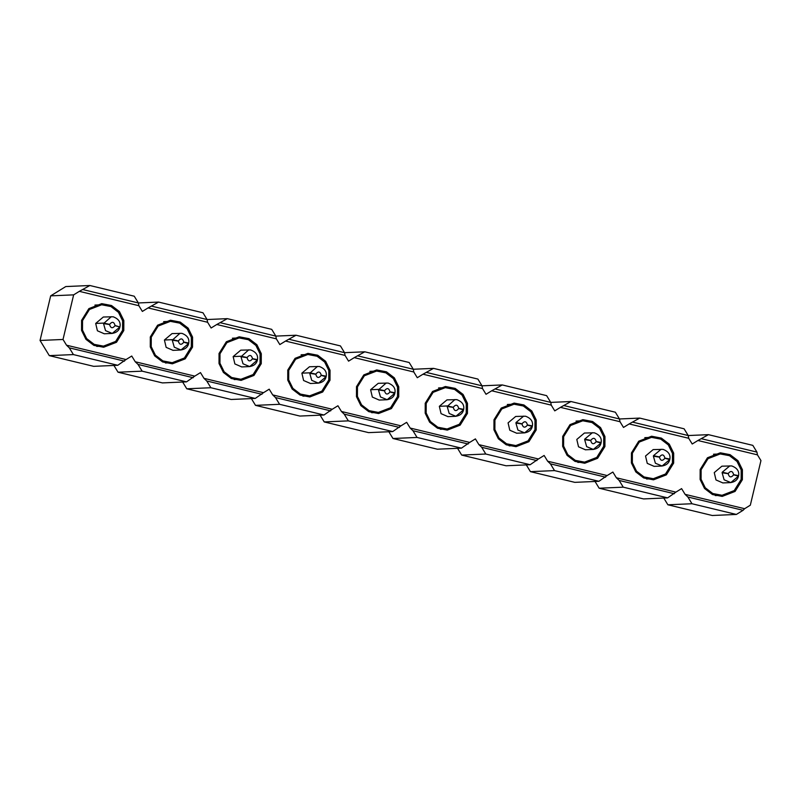 <?xml version="1.0" encoding="UTF-8"?>
<svg xmlns="http://www.w3.org/2000/svg" width="801" height="801" viewBox="0 0 801 801"><rect width="100%" height="100%" fill="white"/><g stroke="black" fill="none" stroke-linecap="round" stroke-linejoin="round"><path stroke-width="1.2" d="M667.894 504.79L712.269 515.494L736.369 514.442L691.984 503.739L667.894 504.79L663.769 498.042M691.984 503.739L687.869 497L743.078 510.307L736.369 514.442M687.869 497L685.095 494.347L744.62 508.705L750.327 505.191L760.95 460.585L757.456 454.858L697.921 440.5L692.214 444.014L688.72 438.287L629.185 423.929L623.488 427.444L619.994 421.706L560.46 407.359L554.753 410.873L551.258 405.136L491.724 390.778L486.027 394.292L482.522 388.565L422.998 374.207L417.291 377.722L413.797 371.994L354.262 357.636L348.565 361.151L345.061 355.414L285.536 341.066L279.829 344.58L276.335 338.843L216.801 324.495L211.104 327.999L207.599 322.272L148.075 307.914L142.368 311.429L138.873 305.702L79.339 291.344L73.642 294.858L63.019 339.464L66.513 345.191L126.047 359.549L131.744 356.034L135.239 361.762L194.773 376.12L200.48 372.605L203.975 378.342L263.509 392.69L269.206 389.176L272.71 394.913L332.235 409.271L337.942 405.757L341.436 411.484L400.971 425.842L406.668 422.327L410.172 428.054L469.696 442.412L475.404 438.898L478.898 444.635L538.432 458.983L544.129 455.469L547.634 461.206L607.158 475.554L612.865 472.049L616.359 477.776L675.894 492.134L681.591 488.62L685.095 494.347M675.894 492.134L667.633 497.872L643.533 498.923L599.158 488.22L595.033 481.461M607.158 475.554L598.908 481.301L574.808 482.352L530.432 471.649L526.307 464.89M538.432 458.983L530.172 464.72L506.072 465.771L461.696 455.078L457.571 448.32M469.696 442.412L461.446 448.149L437.346 449.201L392.971 438.497L388.845 431.749M400.971 425.842L392.71 431.579L368.61 432.63L324.235 421.927L320.11 415.178M332.235 409.271L323.984 415.008L299.884 416.059L255.509 405.356L251.384 398.598M263.509 392.69L255.249 398.427L231.149 399.479L186.773 388.785L182.648 382.027M194.773 376.12L186.513 381.857L162.423 382.908L118.037 372.205L113.922 365.456M126.047 359.549L117.787 365.286L93.687 366.337L49.312 355.634L40.05 340.465L50.673 295.859L65.772 286.558L89.862 285.506L134.248 296.21L138.363 302.948L138.873 305.702M744.62 508.705L743.078 510.307M123.795 330.533L116.505 342.277L103.639 347.244L93.867 345.371L85.947 339.324L81.552 330.352L81.582 320.36L88.881 308.615L101.747 303.649L111.519 305.521L119.429 311.569L123.835 320.54L123.795 330.533M192.53 347.103L185.231 358.848L172.375 363.814L162.603 361.942L154.683 355.894L150.278 346.923L150.318 336.931L157.617 325.186L170.473 320.22L180.245 322.092L188.165 328.14L192.57 337.111L192.53 347.103M261.256 363.684L253.967 375.429L241.101 380.385L231.329 378.523L223.409 372.465L219.013 363.504L219.043 353.501L226.343 341.757L239.209 336.8L248.981 338.663L256.901 344.72L261.296 353.682L261.256 363.684M329.992 380.255L322.693 391.999L309.837 396.956L300.065 395.093L292.145 389.036L287.739 380.075L287.779 370.072L295.078 358.327L307.934 353.371L317.707 355.233L325.627 361.291L330.032 370.252L329.992 380.255M398.728 396.825L391.429 408.57L378.563 413.536L368.79 411.664L360.871 405.616L356.475 396.645L356.505 386.653L363.804 374.908L376.67 369.942L386.442 371.814L394.362 377.862L398.758 386.833L398.728 396.825M467.454 413.396L460.154 425.141L447.298 430.107L437.526 428.235L429.606 422.187L425.201 413.216L425.241 403.223L432.54 391.479L445.396 386.513L455.168 388.385L463.088 394.432L467.494 403.404L467.454 413.396M536.189 429.977L528.89 441.721L516.024 446.678L506.252 444.815L498.332 438.758L493.937 429.797L493.977 419.794L501.266 408.049L514.132 403.093L523.904 404.956L531.824 411.013L536.219 419.974L536.189 429.977M604.915 446.547L597.616 458.292L584.76 463.248L574.988 461.386L567.068 455.328L562.662 446.367L562.702 436.365L570.002 424.62L582.858 419.664L592.63 421.526L600.55 427.584L604.955 436.545L604.915 446.547M673.651 463.118L666.352 474.863L653.486 479.829L643.714 477.957L635.804 471.909L631.398 462.938L631.438 452.945L638.727 441.191L651.593 436.235L661.366 438.107L669.286 444.154L673.681 453.126L673.651 463.118M742.377 479.689L735.078 491.434L722.222 496.4L712.449 494.527L704.53 488.48L700.124 479.509L700.164 469.516L707.463 457.772L720.319 452.805L730.091 454.678L738.011 460.725L742.417 469.696L742.377 479.689M667.633 497.872L623.258 487.168L599.158 488.22M623.258 487.168L619.143 480.43L616.359 477.776M598.908 481.301L554.522 470.598L530.432 471.649M554.522 470.598L550.407 463.849L547.634 461.206M530.172 464.72L485.796 454.027L461.696 455.078M485.796 454.027L481.681 447.278L478.898 444.635M461.446 448.149L417.061 437.446L392.971 438.497M417.061 437.446L412.946 430.708L410.172 428.054M392.71 431.579L348.335 420.875L324.235 421.927M348.335 420.875L344.22 414.137L341.436 411.484M323.984 415.008L279.599 404.305L255.509 405.356M279.599 404.305L275.484 397.556L272.71 394.913M255.249 398.427L210.873 387.734L186.773 388.785M210.873 387.734L206.758 380.986L203.975 378.342M186.513 381.857L142.137 371.163L118.037 372.205M142.137 371.163L138.022 364.415L135.239 361.762M117.787 365.286L73.412 354.583L49.312 355.634M73.412 354.583L69.297 347.844L66.513 345.191M63.019 339.464L40.05 340.465M73.642 294.858L50.673 295.859M79.339 291.344L89.862 285.506M148.075 307.914L158.598 302.077L138.363 302.958M158.598 302.077L202.973 312.78L207.089 319.529L207.599 322.272M216.801 324.495L227.324 318.648L207.089 319.539L151.89 306.212M227.324 318.648L271.709 329.351L275.824 336.1L276.335 338.843M285.536 341.066L296.06 335.229L275.824 336.11L220.615 322.783M296.06 335.229L340.435 345.922L344.55 352.67L345.061 355.414M354.262 357.636L364.785 351.799L344.55 352.68L289.351 339.364M364.785 351.799L409.171 362.503L413.286 369.241L413.797 371.994M422.998 374.207L433.521 368.37L413.286 369.251L358.087 355.934M433.521 368.37L477.897 379.073L482.012 385.812L482.522 388.565M491.724 390.778L502.257 384.941L482.012 385.822L426.813 372.505M502.257 384.941L546.632 395.644L550.748 402.392L551.258 405.136M560.46 407.359L570.983 401.521L550.748 402.402L495.549 389.076M570.983 401.521L615.358 412.215L619.473 418.963L619.994 421.706M629.185 423.929L639.719 418.092L619.483 418.973L564.274 405.656M639.719 418.092L684.094 428.795L688.209 435.534L688.72 438.287M697.921 440.5L708.444 434.663L688.209 435.544L633.01 422.227M708.444 434.663L752.82 445.366L756.935 452.104L757.456 454.858M756.935 452.104L701.736 438.798M138.363 302.948L83.154 289.642M69.297 347.844L124.495 361.151M138.022 364.415L193.221 377.722M206.758 380.986L261.957 394.302M275.484 397.556L330.683 410.873M344.22 414.137L399.419 427.444M412.946 430.708L468.154 444.014M481.681 447.278L536.88 460.585M550.407 463.849L605.616 477.166M619.143 480.43L674.342 493.736M122.583 330.282L115.654 341.426L103.459 346.132L94.188 344.36L86.678 338.613L82.493 330.112L82.533 320.62L89.452 309.476L101.657 304.77L110.928 306.543L118.438 312.29L122.613 320.79L122.583 330.282M191.309 346.853L184.39 357.997L172.185 362.703L162.913 360.931L155.404 355.183L151.229 346.683L151.259 337.201L158.187 326.057L170.383 321.351L179.654 323.123L187.174 328.861L191.349 337.371L191.309 346.853M260.045 363.424L253.126 374.568L240.921 379.274L231.649 377.501L224.14 371.764L219.955 363.253L219.995 353.772L226.913 342.628L239.119 337.922L248.39 339.694L255.899 345.431L260.075 353.942L260.045 363.424M328.77 379.994L321.852 391.138L309.647 395.844L300.375 394.072L292.866 388.335L288.69 379.824L288.73 370.342L295.649 359.198L307.844 354.493L317.116 356.265L324.635 362.012L328.81 370.513L328.77 379.994M397.506 396.575L390.588 407.719L378.382 412.425L369.111 410.653L361.601 404.905L357.416 396.405L357.456 386.913L364.375 375.769L376.58 371.063L385.852 372.835L393.361 378.583L397.536 387.083L397.506 396.575M466.232 413.146L459.313 424.29L447.108 428.996L437.847 427.223L430.327 421.476L426.152 412.976L426.192 403.484L433.111 392.35L445.306 387.644L454.578 389.416L462.097 395.153L466.272 403.664L466.232 413.146M534.968 429.716L528.049 440.86L515.844 445.566L506.572 443.794L499.063 438.057L494.878 429.546L494.918 420.064L501.837 408.921L514.042 404.215L523.313 405.987L530.823 411.724L534.998 420.235L534.968 429.716M603.694 446.287L596.775 457.431L584.57 462.137L575.308 460.365L567.789 454.628L563.614 446.117L563.654 436.635L570.572 425.491L582.778 420.785L592.039 422.558L599.559 428.295L603.734 436.805L603.694 446.287M672.429 462.868L665.511 474.002L653.306 478.718L644.034 476.945L636.525 471.198L632.349 462.688L632.379 453.206L639.298 442.062L651.503 437.356L660.775 439.128L668.284 444.875L672.47 453.376L672.429 462.868M741.155 479.439L734.237 490.582L722.041 495.288L712.77 493.516L705.25 487.769L701.075 479.268L701.115 469.776L708.034 458.643L720.239 453.937L729.501 455.699L737.02 461.446L741.195 469.957L741.155 479.439M104.3 333.777L97.412 330.783L95.689 323.444L103.309 317.026M173.036 350.347L166.137 347.354L164.415 340.014L172.035 333.596M241.762 366.918L234.873 363.934L233.151 356.585L240.771 350.167M310.498 383.489L303.599 380.505L301.877 373.156L309.496 366.738M379.223 400.069L372.335 397.076L370.613 389.737L378.232 383.319M447.959 416.64L441.061 413.646L439.338 406.307L446.958 399.889M516.685 433.211L509.796 430.227L508.074 422.878L515.694 416.46M585.421 449.782L578.522 446.798L576.8 439.449L584.42 433.031M654.147 466.362L647.258 463.368L645.536 456.019L653.155 449.601M722.882 482.933L715.984 479.939L714.262 472.6L721.891 466.182M109.587 324.545L103.539 323.614L105.532 330.633L112.24 333.426L119.88 327.008L115.034 325.677C112.52 328.73 110.698 328.35 109.587 324.545M95.689 323.444L103.649 323.093L109.627 324.375C112.14 321.321 113.962 321.702 115.074 325.506L119.92 326.978M178.323 341.116L172.275 340.185L174.268 347.203L180.976 349.997L188.615 343.579L183.769 342.247C181.246 345.301 179.434 344.921 178.323 341.116M164.415 340.014L172.375 339.664L178.353 340.946C180.876 337.902 182.688 338.272 183.799 342.077L188.716 343.058C189.507 338.593 187.214 335.359 181.887 333.346L172.165 333.586M247.048 357.697L241.001 356.755L242.993 363.774L249.702 366.578L257.341 360.15L252.495 358.828C249.982 361.872 248.16 361.501 247.048 357.697M233.151 356.585L241.111 356.235L247.088 357.516C249.602 354.473 251.424 354.843 252.535 358.648L257.451 359.639C258.232 355.163 255.95 351.929 250.623 349.927L240.901 350.157M315.784 374.267L309.737 373.336L311.729 380.345L318.438 383.148L326.077 376.73L321.231 375.399C318.708 378.442 316.896 378.072 315.784 374.267M301.877 373.156L309.837 372.815L315.814 374.097C318.337 371.043 320.15 371.424 321.261 375.228L326.177 376.21M384.51 390.838L378.462 389.907L380.455 396.926L387.163 399.719L394.803 393.301L389.957 391.969C387.444 395.023 385.631 394.643 384.51 390.838M370.613 389.737L378.573 389.386L384.55 390.668C387.073 387.614 388.885 387.994 389.997 391.799L394.913 392.78M453.246 407.409L447.198 406.477L449.191 413.496L455.899 416.29L463.539 409.872L458.693 408.54C456.17 411.594 454.357 411.213 453.246 407.409M439.338 406.307L447.298 405.957L453.276 407.238C455.799 404.185 457.611 404.565 458.733 408.37L463.649 409.351M521.972 423.989L515.924 423.048L517.917 430.067L524.625 432.87L532.264 426.442L527.428 425.121C524.905 428.165 523.093 427.784 521.972 423.989M515.924 423.048L516.034 422.527L522.012 423.809C524.535 420.765 526.347 421.136 527.458 424.941L532.375 425.922M590.707 440.56L584.66 439.629L586.652 446.638L593.361 449.441L601 443.023L596.154 441.691C593.631 444.735 591.819 444.365 590.707 440.56M584.66 439.629L584.76 439.108L590.748 440.38C593.261 437.336 595.073 437.716 596.194 441.511L601.11 442.502M659.433 457.131L653.386 456.2L655.378 463.218L662.087 466.012L669.726 459.594L664.89 458.262C662.367 461.316 660.555 460.935 659.433 457.131M653.386 456.2L653.496 455.679L659.473 456.96C661.996 453.907 663.809 454.287 664.92 458.092L669.836 459.073M728.169 473.701L722.122 472.77L724.114 479.789L730.822 482.582L738.462 476.164L733.616 474.833C731.103 477.887 729.28 477.506 728.169 473.701M722.122 472.77L722.222 472.25L728.209 473.531C730.722 470.477 732.545 470.858 733.656 474.663L738.572 475.644L738.492 476.144C737.661 479.719 735.068 481.862 730.712 482.592L722.752 482.933M81.512 320.67L82.533 320.62M150.248 337.241L151.259 337.201M218.973 353.812L219.995 353.772M287.709 370.382L288.73 370.342M356.435 386.963L357.456 386.913M425.171 403.534L426.192 403.484M103.539 323.614L111.289 316.675M172.275 340.185L180.025 333.246M241.001 356.755L248.751 349.817M309.737 373.336L317.486 366.397M378.462 389.907L386.212 382.968M447.198 406.477L454.948 399.539M523.674 416.109L516.034 422.527M592.41 432.68L584.76 439.108M661.135 449.261L653.496 455.679M729.871 465.832L722.222 472.25M96.741 346.422L103.459 346.132M101.657 304.77L94.939 305.071M165.467 362.993L172.185 362.703M170.383 321.351L163.664 321.642M234.202 379.564L240.921 379.274M239.119 337.922L232.4 338.212M302.928 396.145L309.647 395.844M307.844 354.493L301.126 354.783M371.664 412.715L378.382 412.425M376.58 371.063L369.862 371.364M440.39 429.286L447.108 428.996M445.306 387.644L438.588 387.934M509.126 445.857L515.844 445.566M514.042 404.215L507.323 404.505M577.851 462.437L584.57 462.137M582.778 420.785L576.059 421.076M646.587 479.008L653.306 478.718M651.503 437.356L644.785 437.656M715.323 495.579L722.041 495.288M720.239 453.937L713.521 454.227M104.17 333.777L112.13 333.436C116.485 332.705 119.079 330.563 119.91 326.998M103.439 317.016L113.151 316.775C118.488 318.788 120.771 322.022 120.02 326.478M172.896 350.357L180.856 350.007C185.211 349.276 187.804 347.133 188.646 343.569L188.746 343.068M241.632 366.928L249.592 366.578C253.947 365.857 256.54 363.714 257.371 360.15L257.481 359.639M310.357 383.499L318.327 383.148C322.673 382.427 325.266 380.285 326.107 376.72L326.207 376.22C326.968 371.744 324.685 368.51 319.349 366.498L309.637 366.738M379.093 400.069L387.053 399.729C391.409 398.998 394.002 396.855 394.833 393.291L394.943 392.79C395.704 388.315 393.411 385.081 388.084 383.068L378.362 383.309M447.829 416.64L455.789 416.3C460.134 415.569 462.738 413.426 463.569 409.862L463.669 409.361C464.43 404.885 462.147 401.651 456.81 399.639L447.098 399.879M516.555 433.221L524.515 432.87C528.87 432.15 531.463 429.997 532.295 426.432L532.405 425.932C533.166 421.456 530.873 418.222 525.546 416.22L515.824 416.45M585.291 449.792L593.251 449.441C597.596 448.72 600.199 446.578 601.03 443.013L601.13 442.512C601.891 438.037 599.609 434.803 594.272 432.79L584.56 433.031M654.017 466.362L661.976 466.022C666.332 465.291 668.925 463.148 669.756 459.584M653.286 449.601L663.008 449.361C668.334 451.374 670.627 454.608 669.866 459.063L669.766 459.564M722.021 466.172L731.734 465.932C737.07 467.944 739.353 471.178 738.602 475.634"/></g></svg>
